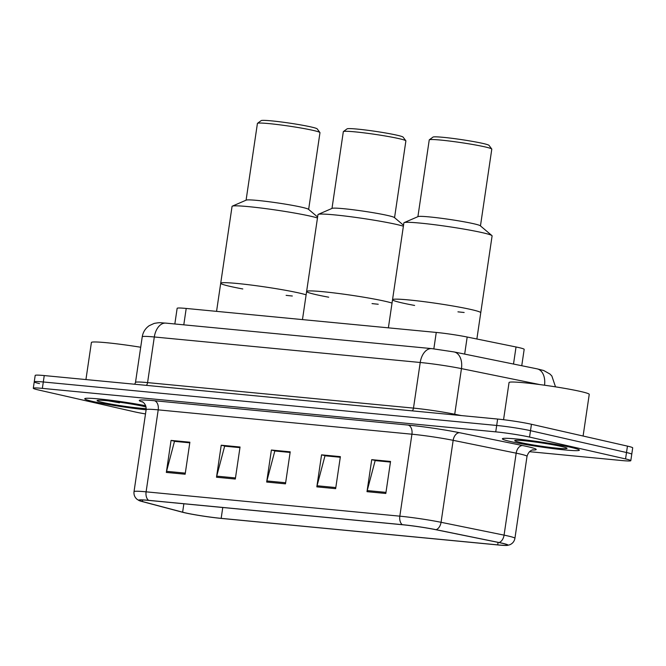 <?xml version="1.0" encoding="UTF-8"?>
<svg xmlns="http://www.w3.org/2000/svg" width="666" height="666" viewBox="0 0 666 666"><rect width="100%" height="100%" fill="white"/><g stroke="black" fill="none" stroke-linecap="round" stroke-linejoin="round"><path stroke-width="1" d="M174.833 323.976L177.148 308.308A24.317 1.523 8.4 0 1 186.205 308.45L436.263 332.434A24.317 1.523 8.4 0 1 467.182 337.029L516.033 346.978A24.317 1.523 8.4 0 1 518.922 347.602A24.317 1.523 8.4 0 1 524.175 349.35L521.753 365.726M529.47 451.681L621.753 460.531A24.317 1.523 -171.6 0 0 630.81 460.672L632.7 447.868A24.317 1.523 -171.6 0 0 627.455 446.12L531.443 424.275A24.317 1.523 -171.6 0 0 497.635 419.056L44.247 375.566A24.317 1.523 -171.6 0 0 35.19 375.433L34.249 381.834A24.317 1.523 -171.6 0 0 39.494 383.583M630.81 460.672A24.317 1.523 -171.6 0 0 625.557 458.924L529.553 437.079L530.502 430.677A24.317 1.523 -171.6 0 0 496.686 425.457L43.307 381.976A24.317 1.523 -171.6 0 0 34.249 381.834A24.317 1.523 -171.6 0 1 43.307 381.976L496.686 425.457A24.317 1.523 -171.6 0 1 530.502 430.677L626.506 452.522L530.502 430.677L531.443 424.275M631.751 454.27A24.317 1.523 -171.6 0 0 626.506 452.522A24.317 1.523 -171.6 0 1 631.751 454.27M570.97 447.369A38.911 2.448 -171.6 0 0 528.329 440.301A38.911 2.448 -171.6 0 0 502.38 438.802A38.911 2.448 -171.6 0 0 510.772 441.6A38.911 2.448 -171.6 0 0 553.421 448.659A38.911 2.448 -171.6 0 0 579.37 450.166A38.911 2.448 -171.6 0 0 570.97 447.369A38.911 2.448 -171.6 0 0 528.329 440.301A38.911 2.448 -171.6 0 0 502.38 438.802A38.911 2.448 -171.6 0 0 510.772 441.6A38.911 2.448 -171.6 0 0 553.421 448.659A38.911 2.448 -171.6 0 0 579.37 450.166A38.911 2.448 -171.6 0 0 570.97 447.369M145.704 405.727A38.911 2.448 -171.6 0 0 105.827 399.658A38.911 2.448 -171.6 0 0 84.74 398.743A38.911 2.448 -171.6 0 0 93.132 401.54A38.911 2.448 -171.6 0 0 146.112 409.773A38.911 2.448 -171.6 0 1 93.132 401.54A38.911 2.448 -171.6 0 1 84.74 398.743A38.911 2.448 -171.6 0 1 105.827 399.658A38.911 2.448 -171.6 0 1 145.704 405.727M501.773 543.165A25.941 1.632 8.4 0 1 507.375 545.029A25.941 1.632 8.4 0 1 497.71 544.88L221.162 518.356A25.941 1.632 8.4 0 1 182.626 512.187L142.432 501.54A25.941 1.632 8.4 0 1 139.311 500.274A25.941 1.632 8.4 0 1 148.968 500.424L402.689 524.766A25.941 1.632 8.4 0 1 435.681 529.67L498.692 542.499A25.941 1.632 8.4 0 1 501.773 543.165M502.281 543.215A26.59 1.673 -171.6 0 0 499.117 542.532L436.105 529.695A26.59 1.673 -171.6 0 0 402.289 524.675L148.568 500.333A26.59 1.673 -171.6 0 0 139.236 500.632A26.59 1.673 -171.6 0 0 141.866 501.473L182.059 512.121A26.59 1.673 -171.6 0 0 221.562 518.448L498.11 544.971A26.59 1.673 -171.6 0 0 507.342 545.387A26.59 1.673 -171.6 0 0 502.281 543.215M529.553 437.079A24.317 1.523 -171.6 0 0 495.737 431.859L42.358 388.378A24.317 1.523 -171.6 0 0 33.3 388.236A24.317 1.523 -171.6 0 0 38.545 389.985L134.557 411.829A24.317 1.523 -171.6 0 0 145.504 413.936M166.334 472.419L171.062 440.409L189.877 442.207L185.148 474.225L166.334 472.419A6.485 4.079 95.5 0 1 166.558 471.328L185.315 473.126M316.833 486.854L321.561 454.845L340.376 456.643L335.647 488.661L316.833 486.854A6.485 4.079 95.5 0 1 317.058 485.764L335.814 487.562M366.999 491.666L371.728 459.657L390.542 461.455L385.814 493.473L366.999 491.666A6.485 4.079 95.5 0 1 367.224 490.576L385.98 492.374M216.5 477.231L221.229 445.221L240.043 447.019L235.314 479.037L216.5 477.231A6.485 4.079 95.5 0 1 216.725 476.14L235.481 477.938M266.666 482.042L271.395 450.033L290.21 451.831L285.481 483.849L266.666 482.042A6.485 4.079 95.5 0 1 266.891 480.952L285.647 482.75M175.05 441.408L189.802 442.732M325.549 455.844L340.301 457.167M375.716 460.656L390.467 461.979M225.216 446.22L239.968 447.544M275.383 451.032L290.135 452.356M271.395 450.033L275.399 450.94M290.118 452.447L274.817 450.974L266.891 480.952M221.229 445.221L225.233 446.128M239.951 447.635L224.65 446.162L216.725 476.14M371.728 459.657L375.732 460.564M390.451 462.071L375.149 460.597L367.224 490.576M321.561 454.845L325.566 455.752M340.284 457.259L324.983 455.785L317.058 485.764M171.062 440.409L175.066 441.317M189.785 442.823L174.484 441.35L166.558 471.328M583.1 436.022L589.243 394.372A40.534 2.547 -171.6 0 0 580.502 391.458A40.534 2.547 -171.6 0 0 536.08 384.099A40.534 2.547 -171.6 0 0 509.049 382.534L503.554 419.705M561.321 446.445A26.432 1.657 -171.6 0 0 533.133 441.741A26.432 1.657 -171.6 0 0 514.793 440.526A26.432 1.657 -171.6 0 0 520.429 442.524A26.432 1.657 -171.6 0 0 550.166 447.419A26.432 1.657 -171.6 0 0 566.991 448.235A26.432 1.657 -171.6 0 0 561.321 446.445M491.916 235.589A44.589 2.797 -171.6 0 0 465.284 229.329A44.589 2.797 -171.6 0 0 420.487 223.127A44.589 2.797 -171.6 0 0 404.145 222.627L418.082 216.592A31.618 1.981 -171.6 0 1 429.67 216.941A31.618 1.981 -171.6 0 1 461.438 221.337A31.618 1.981 -171.6 0 1 480.319 225.782L491.916 235.589A44.589 2.797 -171.6 0 1 492.099 235.897L480.752 312.737A44.589 2.797 -171.6 0 0 471.128 309.532A44.589 2.797 -171.6 0 0 422.261 301.44A44.589 2.797 -171.6 0 0 392.532 299.717A44.589 2.797 8.4 0 1 409.14 299.966A44.589 2.797 8.4 0 1 455.969 306.526A44.589 2.797 8.4 0 1 480.752 312.737L476.873 339.002M464.144 312.487A44.589 2.797 8.4 0 1 457.942 311.838M414.627 305.444A44.589 2.797 8.4 0 1 392.532 299.717L388.378 327.839M404.145 222.627A44.589 2.797 -171.6 0 0 403.879 222.877L392.532 299.717M480.461 225.899L491.791 149.159A31.618 1.981 -171.6 0 0 491.749 149.026A31.618 1.981 -171.6 0 0 473.326 144.597A31.618 1.981 -171.6 0 0 441.017 140.101A31.618 1.981 -171.6 0 0 429.32 139.81A31.618 1.981 -171.6 0 0 429.237 139.927L417.907 216.666M491.749 149.026L489.019 145.363A28.372 1.782 -171.6 0 0 472.485 141.392A28.372 1.782 -171.6 0 0 443.489 137.354A28.372 1.782 -171.6 0 0 432.992 137.096L429.32 139.81M146.062 406.959A26.432 1.657 -171.6 0 0 143.681 406.385A26.432 1.657 -171.6 0 0 115.493 401.681A26.432 1.657 -171.6 0 0 97.153 400.466A26.432 1.657 -171.6 0 0 102.789 402.464A26.432 1.657 -171.6 0 0 146.212 408.608M108.533 400.874L119.53 402.813L116.941 401.873M140.692 347.244A40.534 2.547 -171.6 0 0 91.409 342.474L85.931 379.57M119.53 402.813L114.219 401.523M392.033 303.072A44.589 2.797 -171.6 0 0 385.223 301.298A44.589 2.797 -171.6 0 0 336.355 293.198A44.589 2.797 -171.6 0 0 306.618 291.475A44.589 2.797 8.4 0 1 323.226 291.733A44.589 2.797 8.4 0 1 392.033 303.072M378.23 304.245A44.589 2.797 8.4 0 1 372.028 303.596M328.721 297.202A44.589 2.797 8.4 0 1 306.618 291.475L302.464 319.597M403.38 226.224A44.589 2.797 -171.6 0 0 334.573 214.885A44.589 2.797 -171.6 0 0 318.231 214.385A44.589 2.797 -171.6 0 0 317.965 214.635L306.618 291.475M403.521 225.25L394.405 217.541A31.618 1.981 -171.6 0 0 375.524 213.103A31.618 1.981 -171.6 0 0 343.756 208.708A31.618 1.981 -171.6 0 0 332.168 208.35L318.231 214.385M394.555 217.665L405.885 140.917A31.618 1.981 -171.6 0 0 405.844 140.784A31.618 1.981 -171.6 0 0 387.412 136.355A31.618 1.981 -171.6 0 0 355.103 131.868A31.618 1.981 -171.6 0 0 343.406 131.568A31.618 1.981 -171.6 0 0 343.323 131.685L331.993 208.425M405.844 140.784L403.105 137.129A28.372 1.782 -171.6 0 0 386.571 133.15A28.372 1.782 -171.6 0 0 357.575 129.121A28.372 1.782 -171.6 0 0 347.078 128.854L343.406 131.568M306.127 294.83A44.589 2.797 -171.6 0 0 299.309 293.057A44.589 2.797 -171.6 0 0 250.441 284.956A44.589 2.797 -171.6 0 0 220.712 283.233A44.589 2.797 8.4 0 1 237.321 283.491A44.589 2.797 8.4 0 1 306.127 294.83M292.324 296.004A44.589 2.797 8.4 0 1 286.114 295.354M242.807 288.961A44.589 2.797 8.4 0 1 220.712 283.233L216.558 311.355M317.474 217.99A44.589 2.797 -171.6 0 0 248.668 206.651A44.589 2.797 -171.6 0 0 232.317 206.144A44.589 2.797 -171.6 0 0 232.059 206.393L220.712 283.233M317.615 217.008L308.5 209.299A31.618 1.981 -171.6 0 0 289.618 204.862A31.618 1.981 -171.6 0 0 257.85 200.466A31.618 1.981 -171.6 0 0 246.254 200.108L232.317 206.144M308.641 209.424L319.971 132.684A31.618 1.981 -171.6 0 0 319.93 132.551A31.618 1.981 -171.6 0 0 301.507 128.113A31.618 1.981 -171.6 0 0 269.197 123.626A31.618 1.981 -171.6 0 0 257.501 123.327A31.618 1.981 -171.6 0 0 257.417 123.443L246.087 200.183M319.93 132.551L317.199 128.888A28.372 1.782 -171.6 0 0 300.666 124.908A28.372 1.782 -171.6 0 0 271.67 120.879A28.372 1.782 -171.6 0 0 261.172 120.613L257.501 123.327M513.511 364.044L516.033 346.978M464.668 354.096L467.182 337.029M433.841 348.834L436.263 332.434M183.791 324.833L186.205 308.45M497.635 419.056L495.737 431.859M627.455 446.12L625.557 458.924M44.247 375.566L42.358 388.378M539.835 384.582L461.455 368.614L454.72 414.244L461.205 415.559M431.776 348.618A16.217 10.206 95.5 0 0 420.221 362.487L154.312 336.979A32.426 2.04 -171.6 0 0 142.241 336.796C143.015 332.118 145.33 328.421 149.201 325.691L154.204 323.401C161.23 322.219 159.457 322.81 165.867 323.118L431.776 348.618L454.079 351.939A16.217 10.598 101.5 0 1 461.455 368.614A32.426 2.04 -171.6 0 0 420.221 362.487L413.486 408.108A32.426 2.04 8.4 0 1 454.72 414.244A4.054 2.647 -78.5 0 0 454.653 414.935M165.867 323.118A16.217 10.206 95.5 0 0 154.312 336.979L147.577 382.609L413.486 408.108A4.054 2.547 -84.5 0 1 412.254 410.864M142.241 336.796L135.498 382.417A32.426 2.04 8.4 0 1 147.577 382.609A4.054 2.547 -84.5 0 1 146.345 385.364M454.079 351.939L537.121 368.856A16.217 10.598 101.5 0 1 544.538 385.223M497.71 544.88L498.076 542.374M148.568 500.333A8.109 5.103 -84.5 0 1 146.104 491.833L399.825 516.167A32.426 2.04 8.4 0 1 441.058 522.302L504.07 535.131A32.426 2.04 8.4 0 1 507.925 535.963A32.426 2.04 8.4 0 1 514.926 538.295L527.022 456.327A32.426 2.04 -171.6 0 0 520.029 453.996A32.426 2.04 -171.6 0 0 516.175 453.171L453.163 440.334A32.426 2.04 -171.6 0 0 411.929 434.207L158.208 409.865A32.426 2.04 -171.6 0 0 146.129 409.682C146.553 403.255 141.367 401.148 142.299 401.789M499.117 542.532A8.109 5.295 101.5 0 0 504.07 535.131L516.175 453.171A8.109 5.295 -78.5 0 1 522.668 445.562A40.534 2.547 8.4 0 1 532.35 450.016M142.857 402.106A40.534 2.547 8.4 0 1 154.387 400.724L408.108 425.066A8.109 5.103 95.5 0 1 411.929 434.207L399.825 516.167A8.109 5.103 95.5 0 0 402.289 524.675M139.236 500.632L137.154 499.392C134.723 497.369 133.675 494.78 134.024 491.65A32.426 2.04 8.4 0 1 146.104 491.833L158.208 409.865A8.109 5.103 95.5 0 0 154.387 400.724M408.108 425.066A40.534 2.547 8.4 0 1 459.648 432.725A8.109 5.295 -78.5 0 0 453.163 440.334L441.058 522.302A8.109 5.295 101.5 0 1 436.105 529.695M459.648 432.725L522.668 445.562M142.432 501.54L142.666 499.975M182.626 512.187L183.866 503.771M221.162 518.356L222.769 507.509M537.121 368.856L543.722 370.521L549.958 374.042L551.856 376.007L555.511 386.846M135.498 382.417L134.715 384.249M507.342 545.387L509.69 544.805C512.604 543.564 514.352 541.4 514.926 538.295M33.3 388.236L34.249 381.834M134.024 491.65L146.129 409.682M532.975 449.875C534.465 449.675 529.137 449.275 527.022 456.327"/></g></svg>
